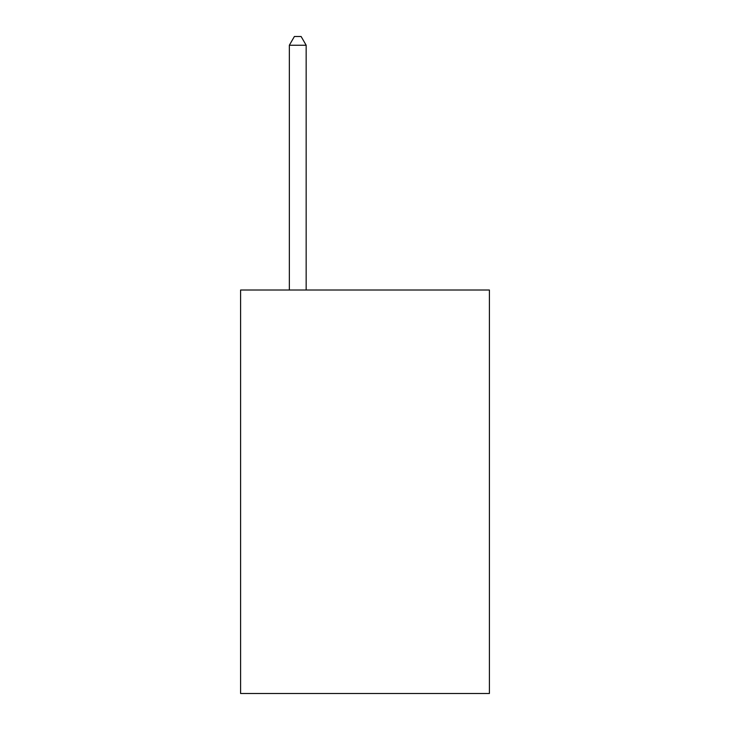 <?xml version="1.0" encoding="UTF-8"?>
<svg xmlns="http://www.w3.org/2000/svg" width="730" height="730" viewBox="0 0 730 730"><rect width="100%" height="100%" fill="white"/><g stroke="black" fill="none" stroke-linecap="round" stroke-linejoin="round"><path stroke-width="1.09" d="M489.41 290.02L489.41 693.5L240.59 693.5L240.59 290.02L489.41 290.02M306.162 290.02L306.162 45.242L289.345 45.242L289.345 290.02M289.345 45.242L294.391 36.5L301.116 36.5L306.162 45.242"/></g></svg>
